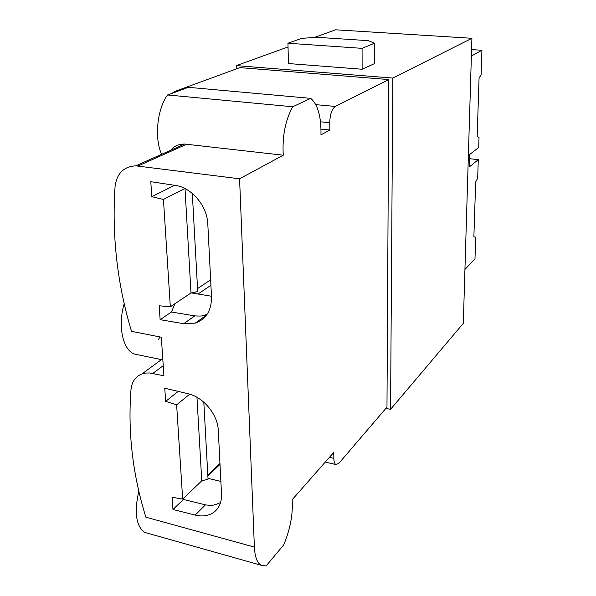 <?xml version="1.0" encoding="UTF-8"?>
<svg xmlns="http://www.w3.org/2000/svg" width="596" height="596" viewBox="0 0 596 596"><rect width="100%" height="100%" fill="white"/><g stroke="black" fill="none" stroke-linecap="round" stroke-linejoin="round"><path stroke-width="0.89" d="M236.433 68.89L236.307 65.62L392.831 78.076L390.551 409.34L385.903 408.372M390.551 409.34L463.308 323.36L471.913 38.293L335.615 29.8L314.42 37.444M169.86 151.742C172.631 146.772 177.526 144.21 184.551 144.038L283.256 155.206L239.577 178.793L254.388 547.083C254.872 556.53 257.032 562.564 260.869 565.179L266.084 565.991L283.659 544.953C290.274 529.181 293.105 514.11 292.152 499.746L333.76 452.409L333.834 458.346C333.931 461.945 334.676 464.023 336.077 464.597L339.02 463.159L386.975 407.12L388.83 79.573L239.897 67.616L174.472 91.561L172.013 93.341M236.307 65.62L288.039 46.957M471.913 38.293L392.831 78.076M374.452 43.21L374.43 63.63L362.122 69.24L288.442 63.556L287.95 43.24L362.077 48.343L374.452 43.21L368.313 40.67L316.714 37.28L301.703 38.36L287.95 43.24M362.122 69.24L362.077 48.343M471.578 49.58L481.926 50.273L481.114 74.649L479.065 78.18L477.158 136.596L479.028 137.371L478.692 147.45L469.655 154.55L469.275 166.984L478.29 159.631L477.672 178.182L475.668 182.033L473.872 236.903L475.712 237.111L474.982 258.858L464.932 269.466M481.926 50.273L471.376 56.031M469.529 158.692L478.29 159.631M473.88 236.858L475.712 237.111M310.74 98.362L292.703 106.766L167.573 94.965L188.411 87.321L310.74 98.362C317.884 104.598 321.296 116.749 320.968 134.83L329.834 130.047L320.998 129.138M292.703 106.766C285.328 120.265 282.176 136.41 283.256 155.206M167.573 94.965C157.135 108.964 154.215 138.16 161.583 154.304M174.986 303.669L171.439 312.013L160.123 319.672L159.184 305.785L170.329 306.784L190.988 292.971L197.716 291.6L192.307 193.409M197.552 288.591L210.641 279.844M184.872 188.492L163.446 199.451L151.801 196.702L174.628 185.304M239.577 178.793L135.776 165.837C123.64 166.515 116.727 173.511 115.035 186.824C111.81 235.971 117.3 284.143 131.515 331.331L161.315 337.217L163.922 375.778L149.536 372.954L145.566 373.081L141.885 373.983C135.463 376.598 131.843 381.745 131.016 389.434C127.7 431.981 132.655 474.565 145.864 517.186L254.388 547.083M138.831 491.126C134.1 512.091 135.977 525.828 144.47 532.332L148.747 533.539M183.911 497.906L183.419 499.478L172.974 509.483L172.147 497.25L182.667 499.098L201.746 480.838L208.049 479.214L203.81 402.188M207.818 475.027L219.954 463.412M189.699 394.18L176.625 404.833L165.658 401.384L178.189 391.401M206.007 315.828L206.045 315.388M158.529 339.415L159.922 336.941M124.221 303.632C117.069 327.264 123.61 352.921 136.424 354.464L162.85 359.932M207.87 476.025L220.006 464.396M183.419 499.478L205.456 504.849C213.867 506.064 213.003 504.812 215.871 504.492L220.55 502.57M172.974 509.483L195.205 515.078C202.439 516.814 208.63 515.905 213.763 512.351C219.179 508.246 221.764 502.152 221.511 494.077L218.278 430.327C217.816 414.518 203.236 396.966 187.904 393.695L164.764 388.22L165.658 401.384M151.801 196.702L150.788 181.691L175.366 185.416C191.674 187.472 207.266 206.037 207.81 224.141L211.505 296.89C211.58 310.464 206.171 319.203 195.272 323.106L183.687 323.71L194.788 315.88L171.439 312.013M210.917 285.298L198.043 294.014M207.013 314.464C203.534 315.053 204.882 316.565 194.788 315.88M160.123 319.672L183.687 323.71M176.625 404.833L182.667 499.098M196.963 397.308L201.746 480.838M163.446 199.451L170.329 306.784M185.013 188.559L190.988 292.971M388.83 79.573L335.295 106.453C331.853 108.994 330.005 114.417 329.744 122.724L329.834 130.047M186.719 144.18L138.056 166.008M205.456 504.849L195.205 515.078M163.237 365.676L152.837 373.416M174.472 91.561L176.379 91.732M315.813 104.643L335.295 106.453M320.499 121.8L329.744 122.724M329.439 457.326L333.834 458.346M144.47 532.332L260.869 565.179M191.346 292.904L211.468 296.242M207.997 478.327L220.87 481.434M161.434 359.634L141.885 373.983M184.551 144.038L135.776 165.837M206.693 314.926L195.272 323.106M217.905 508.12L213.763 512.351M325.267 462.064L336.077 464.597"/></g></svg>
